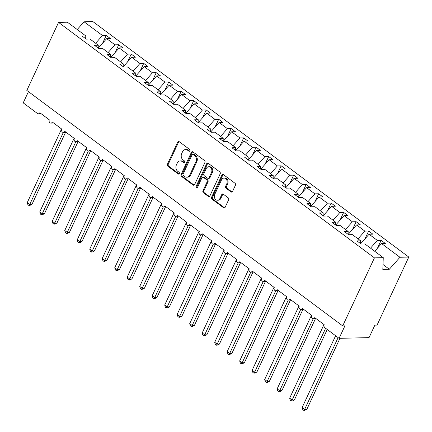 <?xml version="1.0" encoding="UTF-8"?>
<svg xmlns="http://www.w3.org/2000/svg" width="432" height="432" viewBox="0 0 432 432"><rect width="100%" height="100%" fill="white"/><g stroke="black" fill="none" stroke-linecap="round" stroke-linejoin="round"><path stroke-width="0.65" d="M189.956 150.833A0.999 0.794 -91.3 0 0 189.664 149.467L179.242 141.696A1.426 1.134 -91.3 0 0 178.637 141.491A1.426 1.134 -91.3 0 0 177.687 142.187L167.405 164.241A1.426 1.134 -91.3 0 0 167.816 166.201L178.238 173.972A0.999 0.794 -91.3 0 0 179.037 172.255L177.687 171.25A4.568 3.634 -91.3 0 1 176.38 164.986L177.233 163.15A4.568 3.634 -91.3 0 1 180.268 160.925A4.568 3.634 -91.3 0 1 182.201 161.568L183.551 162.578A0.999 0.794 -91.3 0 0 184.351 160.861L183.006 159.856A4.568 3.634 -91.3 0 1 181.694 153.592L182.547 151.756A4.568 3.634 -91.3 0 1 185.582 149.531A4.568 3.634 -91.3 0 1 187.515 150.174L188.865 151.178A0.999 0.794 -91.3 0 0 189.956 150.833M230.996 191.911A1.426 1.134 -91.3 0 0 231.601 192.11A1.426 1.134 -91.3 0 0 232.546 191.419L235.435 185.231A1.426 1.134 -91.3 0 0 235.024 183.271L223.447 174.641A1.426 1.134 -91.3 0 0 222.842 174.442A1.426 1.134 -91.3 0 0 221.891 175.138L211.604 197.192A1.426 1.134 -91.3 0 0 212.015 199.147L223.592 207.781A1.426 1.134 -91.3 0 0 224.197 207.981A1.426 1.134 -91.3 0 0 225.148 207.284L228.631 199.811A1.426 1.134 -91.3 0 0 228.226 197.856L223.268 194.162A1.426 1.134 -91.3 0 0 222.664 193.957A1.426 1.134 -91.3 0 0 221.713 194.654L219.985 198.364A3.818 3.035 -91.3 0 1 217.453 200.221A3.818 3.035 -91.3 0 1 214.753 198.32A3.818 3.035 -91.3 0 1 214.736 194.449L221.508 179.928A3.818 3.035 -91.3 0 1 224.046 178.07A3.818 3.035 -91.3 0 1 226.746 179.971A3.818 3.035 -91.3 0 1 226.757 183.843L225.628 186.262A1.426 1.134 -91.3 0 0 226.039 188.217L230.996 191.911L231.876 191.889A1.426 1.134 -91.3 0 0 232.038 191.992M85.671 38.723L85.779 35.91L67.387 22.199L58.552 22.405L26.827 90.439L342.711 325.901L344.914 325.847L339.093 338.332L324.848 327.71A2.182 1.733 -91.3 0 1 324.221 324.724L314.728 317.644A2.182 1.733 -91.3 0 1 313.276 318.708A2.182 1.733 -91.3 0 1 311.737 317.617A2.182 1.733 -91.3 0 1 311.726 315.409L302.233 308.329A2.182 1.733 -91.3 0 1 300.78 309.393A2.182 1.733 -91.3 0 1 299.241 308.308A2.182 1.733 -91.3 0 1 299.23 306.094L289.737 299.014A2.182 1.733 -91.3 0 1 288.284 300.078A2.182 1.733 -91.3 0 1 286.745 298.993A2.182 1.733 -91.3 0 1 286.735 296.779L277.241 289.699A2.182 1.733 -91.3 0 1 275.789 290.763A2.182 1.733 -91.3 0 1 274.25 289.678A2.182 1.733 -91.3 0 1 274.239 287.464L264.746 280.39A2.182 1.733 -91.3 0 1 263.293 281.448A2.182 1.733 -91.3 0 1 261.754 280.363A2.182 1.733 -91.3 0 1 261.743 278.154L252.25 271.075A2.182 1.733 -91.3 0 1 250.803 272.133A2.182 1.733 -91.3 0 1 249.259 271.048A2.182 1.733 -91.3 0 1 249.248 268.839L239.755 261.76A2.182 1.733 -91.3 0 1 238.307 262.823A2.182 1.733 -91.3 0 1 236.763 261.738A2.182 1.733 -91.3 0 1 236.752 259.524L227.259 252.445A2.182 1.733 -91.3 0 1 225.812 253.508A2.182 1.733 -91.3 0 1 224.267 252.423A2.182 1.733 -91.3 0 1 224.257 250.209L214.763 243.13A2.182 1.733 -91.3 0 1 213.316 244.193A2.182 1.733 -91.3 0 1 211.772 243.108A2.182 1.733 -91.3 0 1 211.766 240.894L202.268 233.815A2.182 1.733 -91.3 0 1 200.821 234.878A2.182 1.733 -91.3 0 1 199.276 233.793A2.182 1.733 -91.3 0 1 199.271 231.579L189.772 224.505A2.182 1.733 -91.3 0 1 188.325 225.563A2.182 1.733 -91.3 0 1 186.781 224.478A2.182 1.733 -91.3 0 1 186.775 222.269L177.277 215.19A2.182 1.733 -91.3 0 1 175.829 216.254A2.182 1.733 -91.3 0 1 174.285 215.163A2.182 1.733 -91.3 0 1 174.28 212.954L164.781 205.875A2.182 1.733 -91.3 0 1 163.334 206.939A2.182 1.733 -91.3 0 1 161.789 205.853A2.182 1.733 -91.3 0 1 161.784 203.639L152.285 196.56A2.182 1.733 -91.3 0 1 150.838 197.624A2.182 1.733 -91.3 0 1 149.294 196.538A2.182 1.733 -91.3 0 1 149.288 194.324L139.79 187.245A2.182 1.733 -91.3 0 1 138.343 188.309A2.182 1.733 -91.3 0 1 136.798 187.223A2.182 1.733 -91.3 0 1 136.793 185.009L127.294 177.93A2.182 1.733 -91.3 0 1 125.847 178.994A2.182 1.733 -91.3 0 1 124.303 177.908A2.182 1.733 -91.3 0 1 124.297 175.7L114.799 168.62A2.182 1.733 -91.3 0 1 113.351 169.679A2.182 1.733 -91.3 0 1 111.807 168.593A2.182 1.733 -91.3 0 1 111.802 166.385L102.303 159.305A2.182 1.733 -91.3 0 1 100.856 160.369A2.182 1.733 -91.3 0 1 99.311 159.278A2.182 1.733 -91.3 0 1 99.306 157.07L89.807 149.99A2.182 1.733 -91.3 0 1 88.36 151.054A2.182 1.733 -91.3 0 1 86.816 149.969A2.182 1.733 -91.3 0 1 86.81 147.755L77.312 140.675A2.182 1.733 -91.3 0 1 75.865 141.739A2.182 1.733 -91.3 0 1 74.32 140.654A2.182 1.733 -91.3 0 1 74.315 138.44L64.816 131.36A2.182 1.733 -91.3 0 1 63.369 132.424A2.182 1.733 -91.3 0 1 61.83 131.339A2.182 1.733 -91.3 0 1 61.819 129.125L52.321 122.051A2.182 1.733 -91.3 0 1 50.873 123.109A2.182 1.733 -91.3 0 1 49.334 122.024A2.182 1.733 -91.3 0 1 49.324 119.815L39.825 112.736A2.182 1.733 88.7 0 1 38.378 113.8A2.182 1.733 88.7 0 1 37.454 113.492L23.209 102.87L28.447 91.643M58.552 22.405L374.436 257.866L342.711 325.901M204.919 162.486A1.426 1.134 -91.3 0 0 204.509 160.526L192.931 151.897A1.426 1.134 -91.3 0 0 192.326 151.697A1.426 1.134 -91.3 0 0 191.376 152.388L181.089 174.447A1.426 1.134 -91.3 0 0 181.499 176.402L193.077 185.031A1.426 1.134 -91.3 0 0 193.682 185.236A1.426 1.134 -91.3 0 0 194.632 184.54L204.919 162.486M208.186 163.269L219.764 171.898A1.426 1.134 -91.3 0 1 220.174 173.858L209.887 195.912A1.426 1.134 -91.3 0 1 208.942 196.609A1.426 1.134 -91.3 0 1 208.337 196.409L203.38 192.715A1.426 1.134 -91.3 0 1 202.97 190.755L207.144 181.813A1.426 1.134 -91.3 0 0 206.734 179.852L203.445 177.406A1.426 1.134 -91.3 0 0 202.84 177.201A1.426 1.134 -91.3 0 0 201.895 177.898L197.554 187.213A0.999 0.794 -91.3 0 1 196.177 186.187L206.636 163.766A1.426 1.134 -91.3 0 1 207.581 163.069A1.426 1.134 -91.3 0 1 208.186 163.269M374.436 257.866L383.265 257.656L364.873 243.945L361.109 244.037L356.913 240.905L360.677 240.818L360.569 243.632M360.677 240.818L352.377 234.63L348.613 234.722L344.417 231.59L348.181 231.503L348.073 234.317M348.181 231.503L339.881 225.32L336.118 225.407L331.922 222.275L335.686 222.188L335.578 225.007M335.686 222.188L327.386 216.005L323.622 216.092L319.426 212.965L323.19 212.873L323.082 215.692M323.19 212.873L314.896 206.69L311.126 206.777L306.931 203.65L310.694 203.558L310.586 206.377M310.694 203.558L302.4 197.375L298.631 197.462L294.435 194.335L298.199 194.249L298.091 197.062M298.199 194.249L289.904 188.06L286.135 188.152L281.939 185.02L285.703 184.934L285.595 187.747M285.703 184.934L277.409 178.751L273.64 178.837L269.444 175.705L273.208 175.619L273.1 178.432M273.208 175.619L264.913 169.436L261.144 169.522L256.948 166.39L260.712 166.304L260.604 169.123M260.712 166.304L252.418 160.121L248.648 160.207L244.453 157.081L248.216 156.989L248.114 159.808M248.216 156.989L239.922 150.806L236.153 150.892L231.957 147.766L235.721 147.679L235.618 150.493M235.721 147.679L227.426 141.491L223.657 141.583L219.461 138.451L223.225 138.364L223.123 141.178M223.225 138.364L214.931 132.176L211.167 132.268L206.966 129.136L210.73 129.049L210.627 131.863M210.73 129.049L202.435 122.866L198.671 122.953L194.47 119.821L198.234 119.734L198.131 122.548M198.234 119.734L189.94 113.551L186.176 113.638L181.975 110.511L185.738 110.419L185.636 113.238M185.738 110.419L177.444 104.236L173.68 104.323L169.479 101.196L173.243 101.104L173.14 103.923M173.243 101.104L164.948 94.921L161.185 95.008L156.983 91.881L160.753 91.795L160.645 94.608M160.753 91.795L152.453 85.606L148.689 85.698L144.488 82.566L148.257 82.48L148.149 85.293M148.257 82.48L139.957 76.291L136.193 76.383L131.992 73.251L135.761 73.165L135.653 75.978M135.761 73.165L127.462 66.982L123.698 67.068L119.497 63.936L123.266 63.85L123.158 66.668M123.266 63.85L114.966 57.667L111.202 57.753L107.001 54.626L110.77 54.535L110.662 57.353M110.77 54.535L102.47 48.352L98.707 48.438L94.505 45.311L98.275 45.22L98.167 48.038M377.487 248.157L381.132 240.338L377.368 240.424L369.068 234.241L360.677 243.713M370.521 248.152L377.368 240.424M364.991 238.842L368.636 231.023L364.873 231.115L356.578 224.926L348.181 234.398M358.025 238.842L364.873 231.115M352.496 229.532L356.141 221.708L352.377 221.8L344.083 215.611L335.686 225.083M345.53 229.527L352.377 221.8M340 220.217L343.645 212.398L339.881 212.485L331.587 206.302L323.19 215.768M333.034 220.212L339.881 212.485M327.505 210.902L331.15 203.083L327.386 203.17L319.091 196.987L310.694 206.458M320.539 210.897L327.386 203.17M315.009 201.587L318.654 193.768L314.89 193.855L306.596 187.672L298.199 197.143M308.043 201.582L314.89 193.855M302.513 192.272L306.164 184.453L302.395 184.54L294.1 178.357L285.703 187.828M295.547 192.267L302.395 184.54M290.018 182.957L293.668 175.138L289.899 175.23L281.605 169.042L273.208 178.513M283.052 182.957L289.899 175.23M277.522 173.648L281.173 165.823L277.403 165.915L269.109 159.727L260.712 169.198M270.556 173.642L277.403 165.915M265.027 164.333L268.677 156.514L264.908 156.6L256.613 150.417L248.216 159.889M258.061 164.327L264.908 156.6M252.531 155.018L256.181 147.199L252.412 147.285L244.118 141.102L235.721 150.574M245.565 155.012L252.412 147.285M240.035 145.703L243.686 137.884L239.917 137.97L231.622 131.787L223.225 141.259M233.069 145.697L239.917 137.97M227.54 136.388L231.19 128.569L227.421 128.655L219.127 122.472L210.73 131.944M220.574 136.388L227.421 128.655M215.044 127.078L218.695 119.254L214.925 119.345L206.631 113.157L198.234 122.629M208.078 127.073L214.925 119.345M202.554 117.763L206.199 109.939L202.435 110.03L194.135 103.847L185.744 113.314M195.583 117.758L202.435 110.03M190.058 108.448L193.703 100.629L189.94 100.715L181.64 94.532L173.248 104.004M183.087 108.443L189.94 100.715M177.563 99.133L181.208 91.314L177.444 91.4L169.144 85.217L160.753 94.689M170.591 99.128L177.444 91.4M165.067 89.818L168.712 81.999L164.948 82.085L156.649 75.902L148.257 85.374M158.096 89.813L164.948 82.085M152.572 80.503L156.217 72.684L152.453 72.776L144.153 66.587L135.761 76.059M145.6 80.503L152.453 72.776M140.076 71.194L143.721 63.369L139.957 63.461L131.657 57.272L123.266 66.744M133.105 71.188L139.957 63.461M127.58 61.879L131.225 54.059L127.462 54.146L119.162 47.963L110.77 57.429M120.609 61.873L127.462 54.146M115.085 52.564L118.73 44.744L114.966 44.831L106.666 38.648L110.435 38.556L106.234 35.429L102.47 35.516L84.078 21.805L92.907 21.6L408.791 257.062L377.066 325.096L374.863 325.145L369.041 337.63L339.093 338.332M108.113 52.558L114.966 44.831M85.779 35.91L82.01 35.996L86.211 39.128L89.975 39.037L98.275 45.22M102.589 43.249L106.234 35.429M95.618 43.243L102.47 35.516M374.717 251.284L381.564 243.556L385.333 243.47L381.132 240.338M368.636 231.023L372.838 234.155L369.068 234.241M356.141 221.708L360.342 224.84L356.578 224.926M343.645 212.398L347.846 215.525L344.083 215.611M331.15 203.083L335.351 206.21L331.587 206.302M318.654 193.768L322.855 196.895L319.091 196.987M306.164 184.453L310.36 187.585L306.596 187.672M293.668 175.138L297.864 178.27L294.1 178.357M281.173 165.823L285.368 168.955L281.605 169.042M268.677 156.514L272.873 159.64L269.109 159.727M256.181 147.199L260.377 150.325L256.613 150.417M243.686 137.884L247.882 141.01L244.118 141.102M231.19 128.569L235.386 131.701L231.622 131.787M218.695 119.254L222.89 122.386L219.127 122.472M206.199 109.939L210.395 113.071L206.631 113.157M193.703 100.629L197.899 103.756L194.135 103.847M181.208 91.314L185.404 94.441L181.64 94.532M168.712 81.999L172.908 85.131L169.144 85.217M156.217 72.684L160.418 75.816L156.649 75.902M143.721 63.369L147.922 66.501L144.153 66.587M131.225 54.059L135.427 57.186L131.657 57.272M118.73 44.744L122.931 47.871L119.162 47.963M383.265 257.656L382.822 269.395L389.34 269.244L399.962 257.267L381.564 243.556M399.962 257.267L408.791 257.062M98.275 48.119L106.666 38.648M77.225 29.533L84.078 21.805M389.34 269.244L383.006 264.524M189.724 151.146L188.401 150.152A4.568 3.634 -91.3 0 0 186.462 149.51L185.582 149.531M180.268 160.925L181.148 160.904A4.568 3.634 -91.3 0 1 183.087 161.552L184.41 162.54M179.08 141.593A1.426 1.134 -91.3 0 0 178.567 142.166L168.286 164.225A1.426 1.134 -91.3 0 0 168.696 166.18L179.096 173.934M192.769 151.794A1.426 1.134 -91.3 0 0 192.256 152.372L181.975 174.425A1.426 1.134 -91.3 0 0 182.38 176.38L193.963 185.015A1.426 1.134 -91.3 0 0 194.125 185.112M193.207 154.418A0.999 0.794 -91.3 0 0 192.121 154.764L183.092 174.123A0.999 0.794 -91.3 0 0 183.379 175.495L184.804 176.553A4.568 3.634 -91.3 0 0 186.737 177.196A4.568 3.634 -91.3 0 0 189.772 174.971L195.944 161.741A4.568 3.634 -91.3 0 0 194.632 155.477L193.207 154.418L194.087 154.397A0.999 0.794 -91.3 0 0 193.666 154.256L192.785 154.278M186.737 177.196L187.618 177.174A4.568 3.634 -91.3 0 0 190.652 174.949L189.772 174.971M194.087 154.397L195.512 155.455A4.568 3.634 -91.3 0 1 196.825 161.719L190.652 174.949M202.84 177.201L203.72 177.185A1.426 1.134 -91.3 0 1 204.325 177.385L207.614 179.836A1.426 1.134 -91.3 0 1 208.024 181.791L203.855 190.733A1.426 1.134 -91.3 0 0 204.26 192.694L209.218 196.387A1.426 1.134 -91.3 0 0 209.38 196.484M208.024 163.172A1.426 1.134 -91.3 0 0 207.517 163.744L197.057 186.165A0.999 0.794 -91.3 0 0 197.327 187.52M211.469 172.53A3.818 3.035 -91.3 0 0 211.459 168.658A3.818 3.035 -91.3 0 0 208.759 166.757A3.818 3.035 -91.3 0 0 206.221 168.615L203.839 173.734A1.426 1.134 -91.3 0 0 204.244 175.689L207.533 178.141A1.426 1.134 -91.3 0 0 208.138 178.34A1.426 1.134 -91.3 0 0 209.088 177.644L211.469 172.53L212.355 172.508A3.818 3.035 -91.3 0 0 212.339 168.637A3.818 3.035 -91.3 0 0 209.639 166.736L208.759 166.757M208.138 178.34L209.018 178.319A1.426 1.134 -91.3 0 0 209.968 177.622L209.088 177.644M212.355 172.508L209.968 177.622M224.046 178.07L224.926 178.049A3.818 3.035 -91.3 0 1 227.626 179.95A3.818 3.035 -91.3 0 1 227.637 183.821L226.508 186.241A1.426 1.134 -91.3 0 0 226.919 188.195L231.876 191.889M217.453 200.221L218.333 200.2A3.818 3.035 -91.3 0 0 220.865 198.342L219.985 198.364M223.106 194.06A1.426 1.134 -91.3 0 0 222.599 194.632L220.865 198.342M223.285 174.544A1.426 1.134 -91.3 0 0 222.772 175.117L212.49 197.17A1.426 1.134 -91.3 0 0 212.895 199.13L224.478 207.76A1.426 1.134 -91.3 0 0 224.64 207.857M28.912 205.492L29.759 204.444L31.957 204.39L29.792 205.47L28.912 205.492L27.913 204.746L27.259 202.581L29.759 204.444L63.342 132.424M31.957 204.39L65.54 132.376M27.259 202.581L61.42 129.314L61.668 129.541M41.407 214.807L42.255 213.759L44.453 213.705L42.287 214.785L41.407 214.807L40.408 214.061L39.755 211.896L42.255 213.759L75.838 141.739M44.453 213.705L78.035 141.691M39.755 211.896L73.915 138.629L74.164 138.856M53.903 224.122L54.751 223.069L56.948 223.02L54.783 224.1L53.903 224.122L52.904 223.376L52.25 221.206L54.751 223.069L88.333 151.054M56.948 223.02L90.531 151M52.25 221.206L86.411 147.944L86.659 148.171M66.398 233.431L67.246 232.384L69.444 232.335L67.279 233.415L66.398 233.431L65.399 232.691L64.746 230.521L67.246 232.384L100.823 160.369M69.444 232.335L103.027 160.315M64.746 230.521L98.933 157.199L99.155 157.486M78.894 242.746L79.736 241.699L81.94 241.65L79.774 242.725L78.894 242.746L77.895 242.001L77.242 239.836L79.736 241.699L113.319 169.684M81.94 241.65L115.522 169.63M77.242 239.836L111.429 166.514L111.65 166.795M91.39 252.061L92.232 251.014L94.435 250.96L92.27 252.04L91.39 252.061L90.391 251.316L89.737 249.151L92.232 251.014L125.815 178.994M94.435 250.96L128.018 178.945M89.737 249.151L123.925 175.829L124.146 176.11M103.885 261.376L104.728 260.329L106.931 260.275L104.765 261.355L103.885 261.376L102.886 260.631L102.233 258.466L104.728 260.329L138.31 188.309M106.931 260.275L140.513 188.26M102.233 258.466L136.393 185.198L136.642 185.425M116.381 270.691L117.223 269.644L119.426 269.59L117.261 270.67L116.381 270.691L115.382 269.946L114.728 267.781L117.223 269.644L150.806 197.624M119.426 269.59L153.009 197.57M114.728 267.781L148.889 194.513L149.137 194.74M128.876 280.001L129.719 278.953L131.922 278.905L129.757 279.985L128.876 280.001L127.877 279.261L127.219 277.09L129.719 278.953L163.301 206.939M131.922 278.905L165.505 206.885M127.219 277.09L161.384 203.828L161.633 204.055M141.372 289.316L142.214 288.268L144.418 288.22L142.252 289.294L141.372 289.316L140.373 288.571L139.714 286.405L142.214 288.268L175.797 216.254M144.418 288.22L178 216.2M139.714 286.405L173.907 213.084L174.128 213.365M153.868 298.631L154.71 297.583L156.913 297.529L154.742 298.609L153.868 298.631L152.869 297.886L152.21 295.72L154.71 297.583L188.293 225.563M156.913 297.529L190.496 225.515M152.21 295.72L186.403 222.399L186.624 222.68M166.363 307.946L167.206 306.898L169.409 306.844L167.238 307.924L166.363 307.946L165.364 307.201L164.705 305.035L167.206 306.898L200.788 234.878M169.409 306.844L202.991 234.83M164.705 305.035L198.898 231.714L199.12 231.995M178.853 317.261L179.701 316.213L181.904 316.159L179.734 317.239L178.853 317.261L177.86 316.516L177.201 314.35L179.701 316.213L213.284 244.193M181.904 316.159L215.487 244.145M177.201 314.35L211.367 241.083L211.615 241.31M191.349 326.576L192.197 325.528L194.4 325.474L192.229 326.554L191.349 326.576L190.355 325.831L189.697 323.665L192.197 325.528L225.779 253.508M194.4 325.474L227.983 253.454M189.697 323.665L223.862 250.398L224.111 250.625M203.845 335.885L204.692 334.838L206.896 334.789L204.725 335.869L203.845 335.885L202.846 335.146L202.192 332.975L204.692 334.838L238.275 262.823M206.896 334.789L240.478 262.769M202.192 332.975L236.385 259.654L236.606 259.94M216.34 345.2L217.188 344.153L219.391 344.104L217.22 345.179L216.34 345.2L215.341 344.455L214.688 342.29L217.188 344.153L250.771 272.138M219.391 344.104L252.974 272.084M214.688 342.29L248.875 268.969L249.102 269.249M228.836 354.515L229.684 353.468L231.887 353.414L229.716 354.494L228.836 354.515L227.837 353.77L227.183 351.605L229.684 353.468L263.266 281.448M231.887 353.414L265.469 281.399M227.183 351.605L261.371 278.284L261.598 278.564M241.331 363.83L242.179 362.783L244.382 362.729L242.212 363.809L241.331 363.83L240.332 363.085L239.679 360.92L242.179 362.783L275.762 290.763M244.382 362.729L277.965 290.714M239.679 360.92L273.866 287.599L274.093 287.879M253.827 373.145L254.675 372.098L256.878 372.044L254.707 373.124L253.827 373.145L252.828 372.4L252.175 370.235L254.675 372.098L288.257 300.078M256.878 372.044L290.461 300.029M252.175 370.235L286.362 296.914L286.589 297.194M266.323 382.46L267.17 381.407L269.374 381.359L267.203 382.439L266.323 382.46L265.324 381.715L264.67 379.544L267.17 381.407L300.753 309.393M269.374 381.359L302.956 309.339M264.67 379.544L298.858 306.229L299.084 306.509M278.818 391.77L279.666 390.722L281.869 390.674L279.698 391.754L278.818 391.77L277.819 391.03L277.166 388.859L279.666 390.722L313.249 318.708M281.869 390.674L315.452 318.654M277.166 388.859L311.353 315.538L311.58 315.824M291.314 401.085L292.162 400.037L294.365 399.989L292.194 401.063L291.314 401.085L290.315 400.34L289.661 398.174L292.162 400.037L325.62 328.288M294.365 399.989L327.235 329.492M289.661 398.174L323.849 324.853L324.076 325.134M303.809 410.4L304.657 409.352L306.855 409.298L304.69 410.378L303.809 410.4L302.81 409.655L302.157 407.489L304.657 409.352L338.116 337.603M306.855 409.298L339.962 338.31M302.157 407.489L335.615 335.74M188.401 150.152L187.515 150.174M184.394 162.556L183.551 162.578M183.087 161.552L182.201 161.568M179.08 173.95L178.238 173.972M168.696 166.18L167.816 166.201M168.286 164.225L167.405 164.241M178.567 142.166L177.687 142.187M189.707 151.162L188.865 151.178M193.963 185.015L193.077 185.031M182.38 176.38L181.499 176.402M181.975 174.425L181.089 174.447M192.256 152.372L191.376 152.388M196.825 161.719L195.944 161.741M195.512 155.455L194.632 155.477M209.218 196.387L208.337 196.409M204.26 192.694L203.38 192.715M203.855 190.733L202.97 190.755M208.024 181.791L207.144 181.813M207.614 179.836L206.734 179.852M204.325 177.385L203.445 177.406M197.057 186.165L196.177 186.187M207.517 163.744L206.636 163.766M226.919 188.195L226.039 188.217M226.508 186.241L225.628 186.262M227.637 183.821L226.757 183.843M222.599 194.632L221.713 194.654M224.478 207.76L223.592 207.781M212.895 199.13L212.015 199.147M212.49 197.17L211.604 197.192M222.772 175.117L221.891 175.138M53.66 123.044L50.873 123.109M41.164 113.729L38.378 113.8M66.155 132.359L63.369 132.424M78.651 141.674L75.865 141.739M91.147 150.989L88.36 151.054M103.642 160.304L100.856 160.369M116.138 169.614L113.351 169.679M128.633 178.929L125.847 178.994M141.129 188.244L138.343 188.309M153.625 197.559L150.838 197.624M166.12 206.874L163.334 206.939M178.616 216.184L175.829 216.254M191.111 225.499L188.325 225.563M203.607 234.814L200.821 234.878M216.103 244.129L213.316 244.193M228.598 253.444L225.812 253.508M241.094 262.759L238.307 262.823M253.589 272.068L250.803 272.133M266.08 281.383L263.293 281.448M278.575 290.698L275.789 290.763M291.071 300.013L288.284 300.078M303.566 309.328L300.78 309.393M316.062 318.643L313.276 318.708"/></g></svg>
